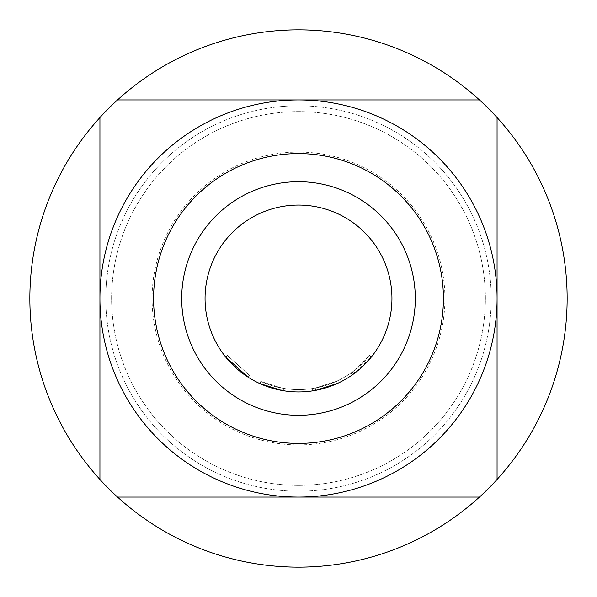 <?xml version="1.0" encoding="UTF-8"?>
<svg xmlns="http://www.w3.org/2000/svg" width="597" height="597" viewBox="0 0 597 597"><rect width="100%" height="100%" fill="white"/><g stroke="black" fill="none" stroke-linecap="round" stroke-linejoin="round"><path stroke-width="0.45" stroke-dasharray="2.98 2.24" d="M248.173 377.237L249.434 375.267L227.457 355.543L249.434 375.267L248.173 377.237L225.636 357.006L227.457 355.543M259.799 383.55A93.445 93.445 0 0 0 298.5 391.945A93.445 93.445 0 0 1 259.799 383.55A93.445 93.445 0 0 0 298.5 391.945A93.445 93.445 0 0 1 281.59 390.401A93.445 93.445 0 0 0 298.5 391.945A93.445 93.445 0 0 1 281.59 390.401A93.445 93.445 0 0 0 298.5 391.945A93.445 93.445 0 0 1 259.799 383.55L260.77 381.431L259.799 383.55A93.445 93.445 0 0 0 298.5 391.945A93.445 93.445 0 0 1 281.59 390.401L282.008 388.102L281.59 390.401L282.008 388.102L281.59 390.401L282.008 388.102L281.59 390.401L259.799 383.55A93.445 93.445 0 0 0 298.5 391.945A93.445 93.445 0 0 1 284.814 390.938A93.445 93.445 0 0 0 298.5 391.945A93.445 93.445 0 0 1 284.814 390.938L285.157 388.625L284.814 390.938L285.157 388.625L284.814 390.938L285.157 388.625L284.814 390.938L283.194 390.684L284.814 390.938A93.445 93.445 0 0 0 337.499 383.416L336.521 381.296A91.11 91.11 0 0 1 298.5 389.61A91.11 91.11 0 0 0 315.306 388.043A91.11 91.11 0 0 1 298.5 389.61A91.11 91.11 0 0 0 351.006 372.953L352.305 372.021A91.11 91.11 0 0 0 369.543 355.543L353.581 371.073A91.11 91.11 0 0 1 298.5 389.61A91.11 91.11 0 0 0 336.521 381.296L315.306 388.043L336.521 381.296A91.11 91.11 0 0 1 298.5 389.61A91.11 91.11 0 0 0 336.521 381.296A91.11 91.11 0 0 1 298.5 389.61A91.11 91.11 0 0 0 336.521 381.296A91.11 91.11 0 0 1 298.5 389.61A91.11 91.11 0 0 0 312.156 388.58L313.731 388.326L314.126 390.625L313.731 388.326A91.11 91.11 0 0 0 336.521 381.296A91.11 91.11 0 0 1 298.5 389.61A91.11 91.11 0 0 0 312.156 388.58L313.731 388.326L312.156 388.58A91.11 91.11 0 0 1 298.5 389.61A91.11 91.11 0 0 0 315.306 388.043L336.521 381.296A91.11 91.11 0 0 1 260.77 381.431A91.11 91.11 0 0 0 298.5 389.61A91.11 91.11 0 0 1 285.157 388.625A91.11 91.11 0 0 0 298.5 389.61A91.11 91.11 0 0 1 282.008 388.102A91.11 91.11 0 0 0 298.5 389.61A91.11 91.11 0 0 1 285.157 388.625A91.11 91.11 0 0 0 298.5 389.61A91.11 91.11 0 0 1 282.008 388.102A91.11 91.11 0 0 0 298.5 389.61A91.11 91.11 0 0 1 260.77 381.431A91.11 91.11 0 0 0 298.5 389.61A91.11 91.11 0 0 1 260.77 381.431A91.11 91.11 0 0 0 298.5 389.61A91.11 91.11 0 0 1 285.157 388.625L283.582 388.378L285.157 388.625A91.11 91.11 0 0 0 298.5 389.61A91.11 91.11 0 0 1 282.008 388.102L260.77 381.431L282.008 388.102A91.11 91.11 0 0 0 336.521 381.296L337.499 383.416L315.731 390.341L337.499 383.416A93.445 93.445 0 0 1 298.5 391.945A93.445 93.445 0 0 0 391.945 298.5A93.445 93.445 0 0 0 298.5 205.055A93.445 93.445 0 0 0 205.055 298.5A93.445 93.445 0 0 0 337.499 383.416A93.445 93.445 0 0 1 298.5 391.945A93.445 93.445 0 0 0 337.499 383.416A93.445 93.445 0 0 1 314.126 390.625L312.507 390.886A93.445 93.445 0 0 1 298.5 391.945A93.445 93.445 0 0 0 315.731 390.341A93.445 93.445 0 0 1 298.5 391.945A93.445 93.445 0 0 0 354.999 372.931L371.364 357.006A93.445 93.445 0 0 1 353.685 373.909L352.305 372.021L353.685 373.909M298.5 415.303A116.803 116.803 0 0 0 415.303 298.5A116.803 116.803 0 0 0 298.5 181.697A116.803 116.803 0 0 0 181.697 298.5A116.803 116.803 0 0 0 298.5 415.303M281.59 390.401A93.445 93.445 0 0 0 352.357 374.864L351.006 372.953M337.499 383.416L336.521 381.296L337.499 383.416A93.445 93.445 0 0 1 298.5 391.945A93.445 93.445 0 0 0 337.499 383.416A93.445 93.445 0 0 1 298.5 391.945A93.445 93.445 0 0 0 337.499 383.416A93.445 93.445 0 0 1 284.814 390.938A93.445 93.445 0 0 0 315.731 390.341L315.306 388.043M284.814 390.938L283.194 390.684L283.582 388.378L283.194 390.684M298.5 491.227A192.727 192.727 0 0 0 491.227 298.5A192.727 192.727 0 0 0 298.5 105.773A192.727 192.727 0 0 0 105.773 298.5A192.727 192.727 0 0 0 298.5 491.227A192.727 192.727 0 0 0 491.227 298.5A192.727 192.727 0 0 0 298.5 105.773A192.727 192.727 0 0 0 105.773 298.5A192.727 192.727 0 0 0 298.5 491.227M298.5 485.383A186.883 186.883 0 0 0 485.383 298.5A186.883 186.883 0 0 0 298.5 111.617A186.883 186.883 0 0 0 111.617 298.5A186.883 186.883 0 0 0 298.5 485.383A186.883 186.883 0 0 0 485.383 298.5A186.883 186.883 0 0 0 298.5 111.617A186.883 186.883 0 0 0 111.617 298.5A186.883 186.883 0 0 0 298.5 485.383M298.5 444.922A146.422 146.422 0 0 0 444.922 298.5A146.422 146.422 0 0 0 298.5 152.078A146.422 146.422 0 0 0 152.078 298.5A146.422 146.422 0 0 0 298.5 444.922M298.5 99.93A198.57 198.57 0 0 1 497.07 298.5A198.57 198.57 0 0 1 298.5 497.07A198.57 198.57 0 0 1 99.93 298.5A198.57 198.57 0 0 1 298.5 99.93M298.5 567.15A268.65 268.65 0 0 0 567.15 298.5A268.65 268.65 0 0 0 298.5 29.85A268.65 268.65 0 0 0 29.85 298.5A268.65 268.65 0 0 0 298.5 567.15M479.451 99.93L117.549 99.93M99.93 117.549L99.93 479.451M117.549 497.07L479.451 497.07M497.07 479.451L497.07 117.549M312.156 388.58L312.507 390.886A93.445 93.445 0 0 1 298.5 391.945A93.445 93.445 0 0 0 312.507 390.886L314.126 390.625M369.543 355.543L371.364 357.006L369.543 355.543M353.581 371.073L354.999 372.931"/><path stroke-width="0.9" d="M298.5 415.303A116.803 116.803 0 0 0 415.303 298.5A116.803 116.803 0 0 0 298.5 181.697A116.803 116.803 0 0 0 181.697 298.5A116.803 116.803 0 0 0 298.5 415.303M298.5 391.945A93.445 93.445 0 0 0 391.945 298.5A93.445 93.445 0 0 0 298.5 205.055A93.445 93.445 0 0 0 205.055 298.5A93.445 93.445 0 0 0 298.5 391.945M315.731 390.341L337.499 383.416M352.357 374.864L353.685 373.909M259.799 383.55L281.59 390.401M225.636 357.006L248.173 377.237M283.194 390.684L284.814 390.938M298.5 443.414A144.914 144.914 0 0 0 443.414 298.5A144.914 144.914 0 0 0 298.5 153.586A144.914 144.914 0 0 0 153.586 298.5A144.914 144.914 0 0 0 298.5 443.414M117.549 497.07L298.5 497.07A198.57 198.57 0 0 0 497.07 298.5A198.57 198.57 0 0 0 298.5 99.93A198.57 198.57 0 0 0 99.93 298.5A198.57 198.57 0 0 0 298.5 497.07L479.451 497.07A268.65 268.65 0 0 0 298.5 29.85A268.65 268.65 0 0 0 117.549 497.07A268.65 268.65 0 0 0 479.451 497.07M479.451 99.93L117.549 99.93M99.93 117.549L99.93 479.451M497.07 479.451L497.07 117.549M312.507 390.886L314.126 390.625"/></g></svg>
